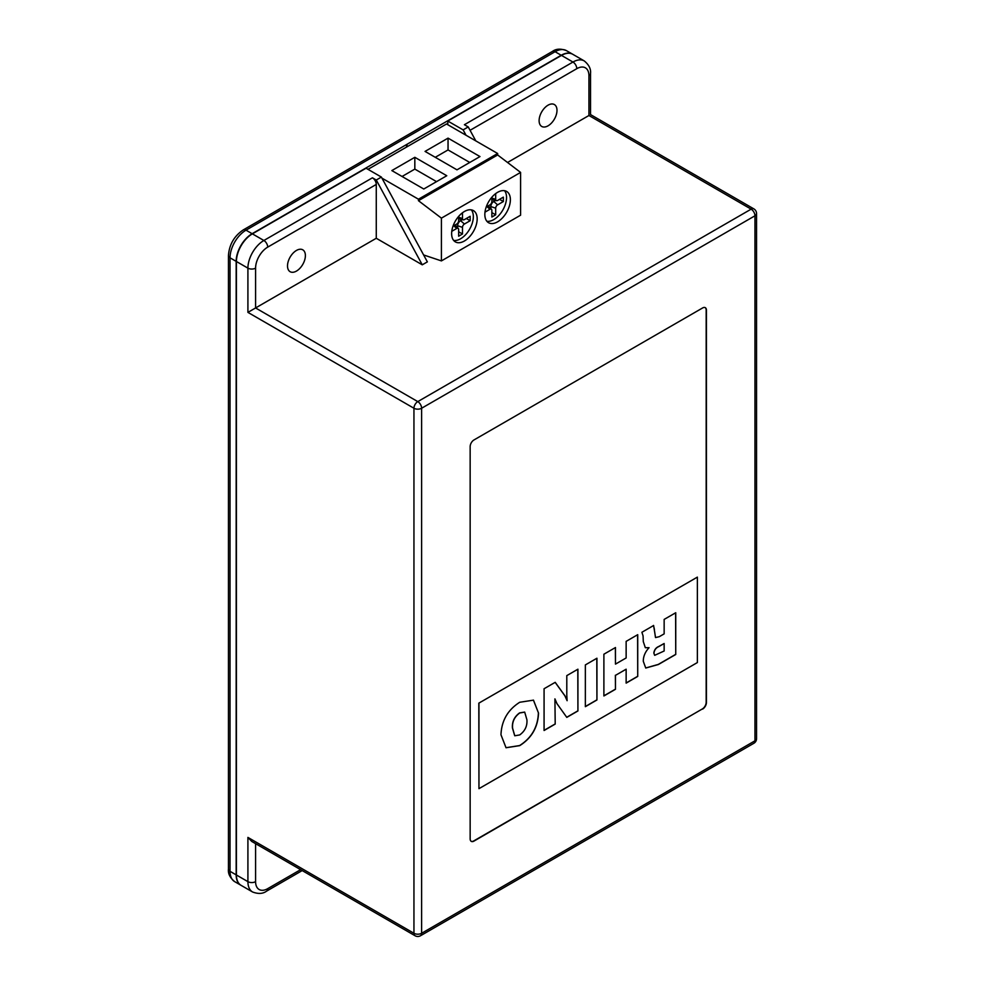 <?xml version="1.0" encoding="UTF-8"?>
<svg xmlns="http://www.w3.org/2000/svg" width="985" height="985" viewBox="0 0 985 985"><rect width="100%" height="100%" fill="white"/><g stroke="black" fill="none" stroke-linecap="round" stroke-linejoin="round"><path stroke-width="1.48" d="M296.448 271.084A12.645 7.301 120 0 0 304.71 259.954A12.645 7.301 120 0 0 302.777 249.821A12.645 7.301 120 0 0 296.448 250.449A12.645 7.301 120 0 0 288.186 261.579A12.645 7.301 120 0 0 290.132 271.712A12.645 7.301 120 0 0 296.448 271.084M548.054 125.821A12.645 7.301 120 0 0 556.316 114.679A12.645 7.301 120 0 0 554.383 104.558A12.645 7.301 120 0 0 548.054 105.173A12.645 7.301 120 0 0 539.792 116.316A12.645 7.301 120 0 0 541.738 126.449A12.645 7.301 120 0 0 548.054 125.821M566.794 695.176L566.794 675.624L577.924 669.197L577.924 710.961L566.794 717.375L556.968 703.647L554.912 698.87L555.208 724.074L544.077 730.501L544.077 688.737L555.208 682.322L565.033 695.927L567.114 700.704L566.794 695.176M626.14 657.955L626.14 641.37L637.726 634.672L637.726 676.424L626.14 683.122L626.14 669.197L615.477 675.353L615.477 689.278L603.891 695.964L603.891 654.212L615.477 647.527L615.477 664.112L626.14 657.955M478.956 703.228L478.956 788.665L697.368 662.56L697.368 577.124L478.821 703.155L478.956 788.665M664.149 633.872L664.149 619.417L675.747 612.732L675.747 654.483L658.386 664.506L645.741 668.027L643.291 661.292C643.267 656.416 645.187 651.885 649.053 647.699L645.335 647.711L643.291 641.617L643.07 635.916L641.9 632.271L653.609 625.5L655.554 637.566L659.285 636.679L664.149 633.872M585.349 706.676L585.349 664.924L596.935 658.226L596.935 699.978L585.349 706.676M500.971 734.773C501.55 720.675 507.804 709.84 519.723 702.268L533.476 700.15L538.524 713.103C537.933 727.226 531.666 738.073 519.723 745.633L506.031 747.75L500.971 734.773M240.968 885.281A22.581 13.039 -60 0 1 240.845 885.207A22.581 13.039 -60 0 1 236.166 874.865L236.166 261.357A22.581 13.039 -60 0 1 252.135 233.704L561.216 55.258A22.581 13.039 -60 0 1 572.507 54.138A22.581 13.039 -60 0 1 572.63 54.212M561.475 55.406L447.793 121.032L463.122 129.885L468.232 126.93L464.403 124.713L572.962 62.043L561.475 55.406A22.581 13.039 120 0 1 572.753 54.286L584.253 60.922A22.581 13.039 -60 0 0 572.962 62.043A5.418 3.127 60 0 1 576.791 68.679L470.054 130.303M471.15 841.288A5.418 3.127 120 0 0 473.723 840.944L702.342 708.954A5.418 3.127 120 0 0 706.171 702.317L706.171 310.029A5.418 3.127 120 0 0 705.174 307.628M697.368 577.124L478.821 703.155M422.257 264.817L376.27 180.021L372.441 177.805A5.418 3.127 60 0 1 376.27 184.441L376.27 238.272L422.257 264.817L427.367 261.875L381.38 177.078L366.063 168.226L252.382 233.851A22.581 13.039 120 0 0 236.425 261.505L236.425 875.012A22.581 13.039 120 0 0 241.103 885.355L252.591 891.991A22.581 13.039 -60 0 1 247.912 881.649L236.425 875.012M376.27 180.021L381.38 177.078M376.27 238.272L255.583 307.96L417.788 401.609L751.136 209.152L588.931 115.504C591 114.309 591 114.309 588.931 115.504L507.534 162.488M702.601 709.101A5.418 3.127 120 0 0 706.43 702.465L706.43 310.176A5.418 3.127 120 0 0 705.309 307.689A5.418 3.127 120 0 0 702.601 307.96L473.982 439.95A5.418 3.127 120 0 0 470.153 446.587L470.153 838.888A5.418 3.127 120 0 0 471.273 841.362A5.418 3.127 120 0 0 473.982 841.091L702.342 708.954M376.27 184.441L267.711 247.124A17.164 9.912 120 0 0 255.583 268.142L255.583 307.96L247.912 312.38L247.912 268.142L236.425 261.505M255.583 843.665L255.583 881.649A5.418 3.127 0 0 1 247.912 881.649L247.912 837.41L251.754 841.449L415.079 935.75A5.418 5.418 0 0 0 420.496 935.75L753.845 743.293A5.418 3.127 -120 0 0 754.966 740.806L754.966 215.789L421.617 408.246L421.617 933.275L754.966 740.806A5.418 3.127 180 0 0 756.554 738.602L756.554 213.573A5.418 3.127 180 0 1 754.966 215.789A5.418 3.127 60 0 0 751.136 209.152A5.418 3.127 120 0 1 753.845 208.882L590.52 114.58L590.52 73.469A5.418 3.127 180 0 1 588.931 75.685A17.164 9.912 120 0 0 576.791 68.679M463.122 129.885L466.04 135.253M475.804 140.88L468.232 126.93M406.805 146.913L406.805 144.696M407.051 146.765L407.051 144.549M447.793 124.713L447.793 121.032M406.546 147.06L406.546 144.549M675.611 612.805L675.747 654.483M675.611 654.409L658.263 664.432L645.68 667.99M645.274 647.674L649.053 647.699M653.486 625.426L654.422 629.427M654.286 629.353L655.493 637.529M653.831 653.043L654.705 655.321L664.149 650.999L664.149 643.513L658.817 646.443C655.948 647.637 654.286 649.841 653.831 653.043L654.643 655.284M658.817 646.443L658.94 646.517C656.072 647.711 654.409 649.915 653.954 653.117M664.149 643.513L658.94 646.517M637.603 634.746L637.726 676.424M637.603 676.35L626.14 682.974M615.477 675.353L626.14 669.197M615.354 675.279L615.477 689.278M615.354 689.204L603.891 695.816M615.354 647.601L615.477 664.112M596.799 658.3L596.935 699.978M596.799 699.904L585.349 706.528M577.801 669.271L577.924 710.961M577.801 710.887L566.72 717.277M555.208 724.074L554.912 698.87M555.084 724L544.077 730.353M555.158 682.346L564.91 695.853L567.114 700.704M533.414 700.113L538.524 713.103M538.389 713.029C537.81 727.152 531.543 737.999 519.6 745.559L519.723 745.633M519.6 745.559L505.97 747.713M524.623 712.081L519.575 712.906C514.355 716.723 511.966 721.746 512.434 728.001L514.712 735.746M519.711 734.933C524.98 731.104 527.381 726.056 526.926 719.776L524.697 712.118L519.711 712.98C514.478 716.797 512.089 721.82 512.557 728.075L514.773 735.783L519.711 734.933M464.403 240.993A18.062 10.429 120 0 0 476.198 225.073A18.062 10.429 120 0 0 473.428 210.605A18.062 10.429 120 0 0 464.403 211.504A18.062 10.429 120 0 0 452.608 227.412A18.062 10.429 120 0 0 455.365 241.891A18.062 10.429 120 0 0 464.403 240.993M453.654 240.426A18.062 10.429 120 0 0 460.574 238.789A18.062 10.429 120 0 0 471.778 224.629A18.062 10.429 120 0 0 471.31 209.854M497.61 221.822A18.062 10.429 120 0 0 509.405 205.902A18.062 10.429 120 0 0 506.635 191.435A18.062 10.429 120 0 0 497.61 192.321A18.062 10.429 120 0 0 485.814 208.241A18.062 10.429 120 0 0 488.572 222.721A18.062 10.429 120 0 0 497.61 221.822M486.873 221.256A18.062 10.429 120 0 0 493.781 219.606A18.062 10.429 120 0 0 504.985 205.459A18.062 10.429 120 0 0 504.517 190.684M367.971 169.334L446.525 123.987L497.647 153.5L497.647 154.965L520.597 172.412L520.597 215.186L441.415 260.902L441.415 218.141L520.597 172.412M423.599 254.943L441.415 260.902M441.415 218.141L418.453 200.694L497.647 154.965M418.453 200.694L418.453 199.216L497.647 153.5M423.772 189.009L446.771 175.736L414.833 157.304L391.845 170.577L423.772 189.009M456.978 169.839L479.978 156.566L448.04 138.134L425.052 151.407L456.978 169.839M418.453 199.216L381.971 178.15M491.86 197.222L491.86 201.543A2.709 1.564 -60 0 1 489.951 204.868L486.208 207.022M484.977 212.157L489.951 209.288A2.709 1.564 -60 0 1 491.527 209.349A2.709 1.564 -60 0 1 491.86 210.396L491.86 217.032L495.689 214.816L495.689 208.18A2.709 1.564 -60 0 1 497.61 204.868L503.36 201.543L503.36 197.123L497.61 200.435A2.709 1.564 -60 0 1 496.538 200.681A2.709 1.564 -60 0 1 495.689 199.327L495.689 193.602M496.538 200.681L492.131 199.783A4.162 2.401 -60 0 1 491.86 199.696M499.53 199.327L503.36 201.543M490.838 208.561L490.838 206.567A4.162 2.401 -60 0 1 493.781 201.469L495.504 200.472M491.86 212.6L495.689 214.816M488.351 205.791A4.162 2.401 -60 0 1 488.548 205.976L491.527 209.349M469.759 162.463L448.04 149.929L435.271 157.304M448.04 149.929L448.04 138.134M458.653 216.392L458.653 220.714A2.709 1.564 -60 0 1 456.744 224.038L453.002 226.193M451.77 231.327L456.744 228.458A2.709 1.564 -60 0 1 458.32 228.52A2.709 1.564 -60 0 1 458.653 229.567L458.653 236.203L462.482 233.987L462.482 227.35A2.709 1.564 -60 0 1 464.403 224.038L470.153 220.714L470.153 216.294L464.403 219.606A2.709 1.564 -60 0 1 463.332 219.852A2.709 1.564 -60 0 1 462.482 218.51L462.482 212.772M463.332 219.852L458.924 218.953A4.162 2.401 -60 0 1 458.653 218.867M466.311 218.51L470.153 220.714M457.631 227.732L457.631 225.737A4.162 2.401 -60 0 1 460.574 220.64L462.297 219.643M458.653 231.783L462.482 233.987M455.144 224.962A4.162 2.401 -60 0 1 455.341 225.146L458.32 228.52M436.552 181.634L414.833 169.1L402.065 176.475M414.833 169.1L414.833 157.304M252.135 233.704L246.004 230.17A22.581 13.039 120 0 0 230.034 257.811L230.034 871.331A22.581 13.039 120 0 0 234.713 881.661L240.845 885.207M561.216 55.258L555.084 51.712L246.004 230.17A5.418 3.127 60 0 0 243.295 229.899C234.171 236.055 229.222 244.625 228.446 255.607A5.418 3.127 0 0 0 230.034 257.811L236.166 261.357M236.166 874.865L230.034 871.331A5.418 3.127 0 0 1 228.446 869.115C227.929 873.621 230.01 877.807 234.713 881.661M572.507 54.138L566.375 50.604A22.581 13.039 120 0 0 555.084 51.712A5.418 3.127 60 0 0 552.376 51.454L243.295 229.899M588.931 115.504L588.931 75.685M255.583 268.142A5.418 3.127 0 0 1 247.912 268.142A22.581 13.039 -60 0 1 263.881 240.488L252.382 233.851M267.711 247.124A5.418 3.127 60 0 0 263.881 240.488L372.441 177.805M247.912 837.41L413.946 933.275L413.946 408.246L247.912 312.38M255.583 881.649A17.164 9.912 120 0 0 267.711 888.655L300.61 869.669M417.788 401.609A5.418 3.127 120 0 0 413.946 408.246A5.418 3.127 180 0 0 421.617 408.246A5.418 3.127 -120 0 0 417.788 401.609M420.496 935.75A5.418 3.127 60 0 0 421.617 933.275A5.418 3.127 180 0 1 413.946 933.275A5.418 3.127 120 0 0 415.079 935.75M302.198 870.58L266.59 891.142A5.418 3.127 -120 0 0 267.711 888.655M491.86 198.059L495.689 199.327M493.781 201.469L497.61 204.868M490.838 206.567L495.689 208.18M486.922 206.604L489.951 209.288M458.653 217.229L462.482 218.51M460.574 220.64L464.403 224.038M457.631 225.737L462.482 227.35M453.716 225.774L456.744 228.458M756.554 213.573A5.418 5.418 0 0 0 753.845 208.882M753.845 743.293A5.418 5.418 0 0 0 756.554 738.602M266.59 891.142C262.946 893.851 258.279 894.134 252.591 891.991M228.446 255.607L228.446 869.115M552.376 51.454C556.02 48.745 560.687 48.462 566.375 50.604M590.52 73.469C591.037 68.962 588.956 64.776 584.253 60.922"/></g></svg>
